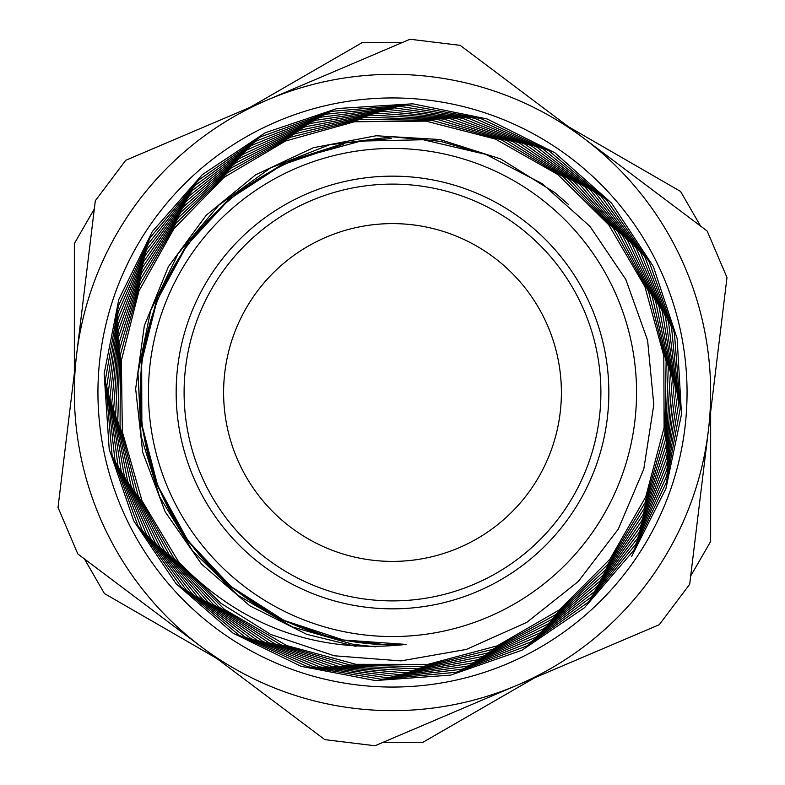 <?xml version="1.0" encoding="UTF-8"?>
<svg xmlns="http://www.w3.org/2000/svg" width="785" height="785" viewBox="0 0 785 785"><rect width="100%" height="100%" fill="white"/><g stroke="black" fill="none" stroke-linecap="round" stroke-linejoin="round"><path stroke-width="1.18" d="M710.651 392.5A318.151 318.151 0 0 1 708.325 430.906L726.979 277.547L707.167 231.025L460.187 45.353L409.996 39.25L125.708 160.307L95.319 200.725L58.021 507.453L77.833 553.974L324.813 739.647L375.004 745.75L517.148 685.217A318.151 318.151 0 0 1 233.42 668.035M382.629 742.502L422.585 742.502L534.889 677.671M690.672 576.053L710.651 541.454L710.651 411.772M84.446 558.949L104.425 593.558L216.729 658.389M700.554 226.051L680.575 191.442L568.271 126.611M94.328 208.947L74.349 243.546L74.349 373.228M402.371 42.498L362.415 42.498L250.111 107.329M178.656 561.991C241.289 626.577 317.111 654.052 406.12 644.416A252.289 252.289 0 0 1 300.508 157.579L360.786 141.074L423.233 139.75L485.915 154.419L542.219 183.69L589.986 226.394L625.822 279.47L647.586 340.298L653.797 404.667L643.798 469.057L618.276 529.119L578.329 581.449L526.853 622.328L466.28 649.44L400.919 660.901L334.233 655.779L270.737 634.437L220.801 603.233L178.666 561.991L141.957 500.673L122.362 431.917L121.371 360.413L138.896 291.068L173.917 228.69L223.872 177.459L285.495 141.025L354.437 121.763L426.059 121.135L495.394 139.063L557.713 174.447L608.718 224.765L644.917 286.653L663.806 355.811L664.1 427.54L645.741 496.866L610.014 559.106L559.322 609.896L497.18 645.859L427.815 664.375L355.988 664.326L286.653 645.545L224.51 609.474L173.917 558.42L138.229 496.012L120.046 426.432L120.478 354.516L139.642 285.161L176.105 223.136L227.483 172.71L290.175 137.336L359.952 119.448L431.956 120.301L501.33 139.818L563.228 176.703L613.487 228.386L648.547 291.382L666.131 361.326L664.866 433.448L644.995 502.812L607.708 564.601L555.702 614.675L492.421 649.45L422.291 666.691L350.061 665.042L280.716 644.77L219.005 607.119L169.167 554.76L134.637 491.214L117.789 420.888L119.762 348.56L140.476 279.234L178.47 217.612L231.192 168.01L294.983 133.725L365.516 117.259L437.932 119.585L507.247 140.721L568.762 179.068L618.158 232.144L652.149 296.2L668.28 366.929L665.562 439.423L644.043 508.739L605.304 570.116L551.904 619.336L487.573 653.012L416.658 668.83L344.085 665.68L274.76 643.808L213.52 604.656L164.487 550.952L131.134 486.337L115.63 415.255L119.192 342.574L141.428 273.268L180.992 212.156L235.009 163.329L299.909 130.271L371.168 115.12L443.937 119.065L513.204 141.712L574.227 181.629L622.809 235.991L655.603 301.155L670.37 372.59L666.072 445.448L642.993 514.685L602.733 575.601L548.009 623.938L482.608 656.486L410.977 670.851L338.041 666.21L268.833 642.699L208.025 602.085L159.914 547.008L127.67 481.352L113.658 409.534L118.692 336.539L142.595 267.332L183.592 206.681L238.993 158.756L304.914 126.846L376.908 113.148L449.972 118.623L519.17 142.87L579.664 184.289L627.392 239.984L658.968 306.189L672.352 378.341L666.445 451.493L641.836 520.661L600.015 581.018L544.005 628.53L477.525 659.802L405.217 672.814L331.976 666.534L262.857 641.502L202.608 599.328L155.361 542.975L124.364 476.24L111.745 403.765L118.378 330.446L143.841 261.385L186.359 201.245L243.065 154.252L310.036 123.52L382.697 111.303L456.085 118.299L525.106 144.195L585.11 187.065L631.866 244.115L662.295 311.321L674.138 384.169L666.75 457.596L640.462 526.607L597.208 586.444L539.844 632.995L472.374 663.07L399.359 674.6L325.873 666.769L256.891 640.128L197.221 596.463L150.867 538.804L121.145 471.059L109.949 397.897L118.211 324.342L145.225 255.4L189.293 195.877L247.255 149.758L315.266 120.35L388.575 109.527L462.198 118.182L531.082 145.598L590.477 190.029L636.321 248.335L665.454 316.581L675.865 390.047L666.857 463.749L639 532.554L594.235 591.831L535.576 637.4L467.095 666.259L393.462 676.258L319.711 666.887L250.955 638.597L191.825 593.48L146.51 534.487L117.966 465.77L108.33 391.97L118.123 318.18L146.805 249.453L192.305 190.51L251.602 145.402L320.565 117.23L394.531 107.918L468.351 118.152L537.048 147.188L595.805 193.1L640.697 252.691L668.516 321.919L677.484 396.023L666.818 469.901L637.41 538.539L591.105 597.14L531.209 641.787L461.727 669.271L387.486 677.857L313.539 666.799L244.989 636.978L186.526 590.31L142.163 530.091L114.963 460.363L106.789 385.984L118.211 311.988L148.483 243.507L195.485 185.181L256.047 141.114L325.991 114.198L400.527 106.446L474.562 118.241L542.975 148.934L601.143 196.279L644.956 257.186L671.538 327.345L678.907 402.048L666.701 476.112L635.614 544.476L587.886 602.438L526.676 646.026L456.271 672.245L381.432 679.28L307.347 666.622L239.032 635.173L181.256 587.033L137.895 525.548L112.059 454.888L105.367 379.92L118.456 305.787L150.278 237.541L198.811 179.942L260.591 136.845L331.505 111.342L406.601 105.043L480.783 118.535L548.931 150.769L606.373 199.655L649.175 261.758L674.384 332.899L680.261 408.121L666.396 482.343L633.721 550.403L584.501 607.698L522.064 650.196L450.718 675.11L375.338 680.556L301.097 666.328L233.116 633.21L175.997 583.647L133.764 520.877L109.203 449.314L104.14 373.797L118.79 299.536L152.29 231.624L202.236 174.712L265.301 132.724L337.089 108.536L412.743 103.816L487.014 118.918L554.877 152.781L611.574 203.129L653.326 266.478L677.131 338.512L681.498 414.294L665.935 488.574L631.689 556.339M421.967 150.229A244.056 244.056 0 0 0 167.961 488.113A244.056 244.056 0 0 0 587.582 539.148A244.056 244.056 0 0 0 421.967 150.229M395.149 645.712L335.323 639.216L278.606 618.806L226.325 583.775L184.289 537.058L155.077 481.323L140.407 420.152L141.339 357.234L157.657 296.416L188.528 241.535L231.928 195.867L285.338 162.338L345.243 142.939L391.43 138.503M375.534 646.811L353.221 644.367L292.383 626.94L237.678 595.167L192.541 550.834L159.59 496.738L141.074 436.166L137.954 372.904L150.612 310.772L178.077 253.702L218.848 205.16L270.275 168.069L329.258 144.862L392.235 136.816L440.356 141.31L486.72 154.724M355.958 646.389L306.729 634.339L249.777 605.775L201.598 564.15L165.174 511.83L142.684 452.238L135.648 388.889L144.342 325.706L168.392 266.674L206.229 215.257L255.655 174.79L313.392 147.717L376.123 135.756L439.855 139.514L500.673 158.933L554.956 192.698L568.271 204.296M343.408 144.214L282.482 164.683L229.593 198.978L186.899 245.312L156.951 300.626L141.673 361.679L141.85 424.577L157.628 485.424L187.89 540.58L230.859 586.434L283.807 620.336L343.477 640.02L406.12 644.416M428.06 100.097A294.561 294.561 0 0 0 121.489 507.905A294.561 294.561 0 0 0 627.951 569.498A294.561 294.561 0 0 0 428.06 100.097M517.148 685.217L659.292 624.693L689.681 584.276L708.325 430.906A318.151 318.151 0 0 1 201.323 646.811A318.151 318.151 0 0 1 267.852 99.783A318.151 318.151 0 0 1 708.325 430.906M418.621 177.734A216.346 216.346 0 0 0 193.453 477.26A216.346 216.346 0 0 0 565.435 522.496A216.346 216.346 0 0 0 418.621 177.734M417.659 185.633A208.388 208.388 0 0 0 200.764 474.15A208.388 208.388 0 0 0 559.077 517.717A208.388 208.388 0 0 0 417.659 185.633M224.687 411.546A168.883 168.883 0 0 0 492.901 528.305A168.883 168.883 0 0 0 459.902 237.649A168.883 168.883 0 0 0 224.687 411.546"/></g></svg>
